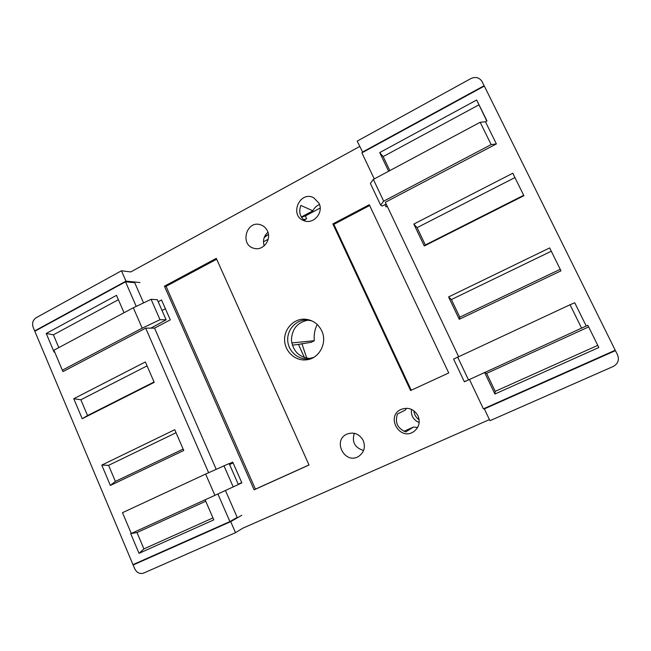 <?xml version="1.0" encoding="UTF-8"?>
<svg xmlns="http://www.w3.org/2000/svg" width="651" height="651" viewBox="0 0 651 651"><rect width="100%" height="100%" fill="white"/><g stroke="black" fill="none" stroke-linecap="round" stroke-linejoin="round"><path stroke-width="0.98" d="M305.425 221.12C300.005 217.263 298.475 212.031 300.852 205.439L312.887 210.802C314.319 207.807 316.524 205.716 319.527 204.528M319.014 203.25L313.725 197.766C299.81 190.271 288.995 215.4 303.814 220.624C313.221 224.904 323.97 212.706 319.014 203.25M301.323 216.986L312.887 210.802M264.192 245.842C262.581 240.512 263.826 235.987 267.935 232.277M267.415 230.934C265.974 227.915 263.736 225.889 260.709 224.839C246.387 219.631 239.381 245.297 254.24 248.365C263.15 251.017 271.833 239.601 267.415 230.934M229.242 463.74L232.741 462.112L241.855 482.871L238.331 484.474M225.458 490.52L237.371 517.805M137.239 562.757L133.138 564.995L134.741 568.795C136.865 572.831 139.859 574.247 143.725 573.051L235.507 532.664L242.685 528.254L489.422 419.594M387.231 206.245L386.027 206.88L384.977 204.666M359.751 146.467L130.761 271.931L121.468 270.783L36.106 317.745C32.835 320.023 31.858 323.23 33.177 327.355L34.682 330.928L125.969 281.126L139.989 282.542M217.898 493.979L229.901 521.565L132.991 564.645L34.82 331.253L125.513 281.785L134.733 282.705L143.554 302.902M158.201 301.755L161.546 299.981L170.285 319.869L154.556 328.112L216.156 469.216M164.451 286.18L254.11 489.821L309.022 465.017L216.287 258.366L164.451 286.18L166.078 286.334L255.412 489.145L254.11 489.821M418.007 415.786C413.914 408.926 408.226 406.818 400.943 409.463C385.408 416.445 399.852 441.484 413.8 431.589C419.032 427.471 420.432 422.206 418.007 415.786M363.242 440.524C359.303 433.786 353.835 431.662 346.82 434.152C332.01 440.654 345.168 465.188 358.766 456.286C364.145 452.331 365.634 447.082 363.242 440.524M321.716 330.806C318.038 323.563 312.301 319.674 304.513 319.161C293.495 318.778 283.942 329.129 284.617 340.538C285.089 351.955 295.635 361.297 306.556 359.816C319.283 358.66 327.656 342.768 321.716 330.806M332.864 223.92L410.569 390.543L448.742 372.95L369.28 204.723L332.864 223.92L333.882 224.351L411.253 390.234M458.573 356.545L385.335 202.258L496.379 143.92L491.171 144.603L383.675 201.151L380.648 205.114L382.113 206.041L386.206 204.08M363.592 450.459C354.811 447.798 351.711 442.07 354.29 433.265M238.225 484.23L241.749 482.627M417.649 427.422L413.344 427.08L405.76 431.922C397.476 428.423 394.709 422.458 397.46 414.012L405.41 410L406.484 408.234M233.091 462.918L229.591 464.537M374.26 178.919L361.891 152.863L484.328 86.078L615.236 350.238L483.4 408.852L469.395 379.346M154.556 328.112L150.853 328.128L166.119 319.812L160.024 319.714L142.187 328.169L62.333 370.175L63.025 371.583L145.694 328.153L150.853 328.128M145.694 328.153L208.621 472.683M369.646 205.504L333.882 224.351M255.412 489.145L308.989 464.944M229.901 521.565L237.184 517.399M165.395 308.745L162.042 310.511M125.513 281.785L136.222 306.393M216.669 259.212L166.078 286.334M570.056 304.749L453.609 359.092L464.383 381.811L586.226 326.029L574.752 302.78L570.056 304.749L581.603 328.194M587.853 325.288L598.822 347.512L587.853 325.288L586.226 326.029M598.822 347.512L494.906 394.026L495.208 391.357L486.623 373.381L484.637 372.396M484.596 372.413L494.906 394.026M496.379 143.92L485.451 121.761L486.989 120.948L476.654 100.01L379.72 152.586L388.623 171.237M523.892 195.707L512.793 173.231L523.892 195.707L424.289 245.997L425.331 244.963L417.079 227.663L413.824 224.066L424.289 245.997M512.793 173.231L413.824 224.066M560.983 270.849L549.664 247.925L560.983 270.849L459.256 319.291L459.801 317.183L451.387 299.55L448.588 296.937L459.256 319.291M549.664 247.925L448.588 296.937M413.344 427.08L403.97 431.287M229.16 463.553L205.635 474.05L214.895 495.346L238.356 484.531L229.16 463.553M214.895 495.346L131.266 533.47L122.486 512.679L205.635 474.05M54.611 351.865L54.114 352.134L46.237 333.467L53.398 334.826L58.81 347.626M124.04 312.74L116.505 295.351L46.237 333.467M212.967 517.919L143.92 548.883L139.021 553.334L213.805 519.856L205.122 499.805M139.021 553.334L130.721 533.665L137.011 532.542L143.92 548.883M131.242 533.429L130.721 533.665M110.369 485.443L183.745 450.492L174.745 429.717L101.784 465.099L108.587 465.335L115.382 481.398L110.369 485.443L101.784 465.099M82.213 418.715L154.214 382.357L145.368 361.948L73.775 398.713L80.862 399.771L87.543 415.566L82.213 418.715L73.775 398.713M166.119 319.812L157.306 299.704L151.089 299.314L133.317 307.777L142.187 328.169M62.333 370.175L53.919 350.238L133.317 307.777M485.451 121.761L480.169 122.274L373.357 179.407L370.37 183.419L380.648 205.114M373.357 179.407L383.675 201.151M480.169 122.274L491.171 144.603M457.62 356.984L468.435 379.777M464.383 381.811L465.774 380.949M476.654 100.01L486.793 121.045M478.827 104.892L383.154 156.598L379.72 152.586M588.463 327.022L486.623 373.381M514.746 177.666L417.079 227.663M560.023 269.4L459.801 317.183M389.835 170.586L383.154 156.598M523.494 195.39L425.331 244.963M551.096 251.319L451.387 299.55M597.561 345.461L495.208 391.357M151.089 299.314L160.024 319.714M223.903 465.66L233.229 486.964M154.051 381.974L87.543 415.566M205.74 501.246L137.011 532.542M118.392 299.696L53.398 334.826M183.143 449.092L115.382 481.398M147.077 365.878L80.862 399.771M176.039 432.72L108.587 465.335M133.138 564.995L230.706 521.63L241.757 515.291M162.05 551.731L146.036 558.851M35.423 330.928L34.682 330.928M320.17 208.043L305.368 215.953L301.454 217.206M484.344 408.893L615.431 350.637L617.579 354.966C619.443 359.962 617.978 363.803 613.201 366.489L489.959 420.709L484.344 408.893L485.264 408.031M235.507 532.664L230.706 521.63M304.009 220.144L306.654 218.736L303.537 219.737M268.424 234.393L264.192 237.534M263.46 241.781L268.171 239.267M125.969 281.126L121.468 270.783M484.287 86.103L482.147 81.684C479.486 77.502 475.735 76.468 470.901 78.568L357.204 141.112L362.753 152.391M614.959 350.368L615.431 350.637M581.75 365.13L602.753 355.82M266.21 235.572L265.754 234.572M411.473 409.341C410.814 415.582 413.377 419.985 419.171 422.548M413.881 410.74C414.215 414.565 415.965 417.568 419.146 419.765M484.141 85.712L362.428 152.114M306.654 218.736L305.368 215.953M306.759 358.213L301.885 343.557M291.762 342.947L314.319 340.693L311.373 342.255L298.451 344.412L304.465 357.635M292.315 345.168L298.451 344.412M314.319 340.693C313.758 334.988 314.71 329.577 317.175 324.45M310.34 358.481C299.395 357.578 293.088 351.483 291.428 340.196C291.949 328.804 297.613 322.107 308.411 320.105M313.782 357.334L308.615 358.782C298.199 360.166 288.165 351.263 287.718 340.383C287.075 329.512 296.164 319.649 306.67 319.975L311.951 320.902"/></g></svg>

